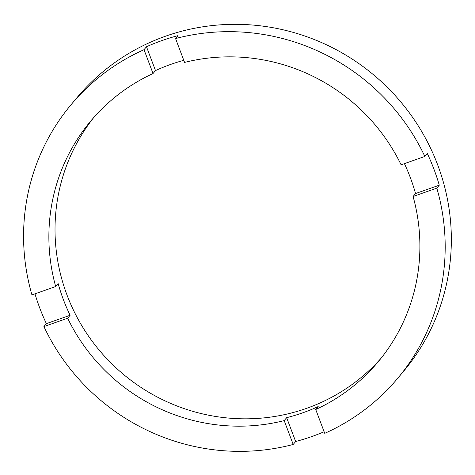 <?xml version="1.0" encoding="UTF-8"?>
<svg xmlns="http://www.w3.org/2000/svg" width="475" height="475" viewBox="0 0 475 475"><rect width="100%" height="100%" fill="white"/><g stroke="black" fill="none" stroke-linecap="round" stroke-linejoin="round"><path stroke-width="0.71" d="M404.421 163.643A187.477 182.673 -140.1 0 1 415.542 193.551L439.28 185.191L436.816 188.13A213.043 207.581 -140.1 0 1 397.723 378.284A213.043 207.581 -140.1 0 1 324.734 433.348L315.721 409.497L318.185 406.558A187.477 182.673 -140.1 0 1 302.694 412.834A187.477 182.673 -140.1 0 1 286.651 417.668L284.192 420.607L293.2 444.457A213.043 207.581 -140.1 0 1 43.92 326.58L67.652 318.214A187.477 182.673 -140.1 0 0 284.192 420.607M67.652 318.214L70.116 315.275A187.477 182.673 -140.1 0 1 58.14 283.593L55.682 286.532L31.944 294.898A213.043 207.581 -140.1 0 1 71.036 104.743L77.193 97.393A213.043 207.581 -140.1 0 1 165.71 36.142A213.043 207.581 -140.1 0 1 411.534 115.829A213.043 207.581 -140.1 0 1 403.881 370.933L397.723 378.284M71.036 104.743A213.043 207.581 -140.1 0 1 144.026 49.679L153.039 73.53A187.477 182.673 -140.1 0 0 90.642 121.155A187.477 182.673 -140.1 0 0 55.682 286.532M153.039 73.53L155.503 70.591A187.477 182.673 -140.1 0 1 170.994 64.309A187.477 182.673 -140.1 0 1 183.783 60.325M93.765 117.521A187.477 182.673 -140.1 0 0 91.491 340.29A187.477 182.673 -140.1 0 0 306.381 408.423A187.477 182.673 -140.1 0 0 381.152 358.156M286.651 417.668L295.664 441.518A213.043 207.581 -140.1 0 0 311.671 436.596A213.043 207.581 -140.1 0 0 324.128 431.745M439.28 185.191A213.043 207.581 -140.1 0 0 427.304 153.502L424.846 156.441A213.043 207.581 -140.1 0 0 175.56 38.564L178.024 35.625A213.043 207.581 -140.1 0 0 162.017 40.547A213.043 207.581 -140.1 0 0 146.49 46.74L155.503 70.591M424.846 156.441L401.108 164.807A187.477 182.673 -140.1 0 0 184.573 62.415L175.56 38.564M315.721 409.497A187.477 182.673 -140.1 0 0 378.124 361.867A187.477 182.673 -140.1 0 0 413.084 196.49L436.816 188.13M295.664 441.518L293.2 444.457M43.92 326.58L46.378 323.641L70.116 315.275M34.96 293.835A213.043 207.581 -140.1 0 0 46.378 323.641M144.026 49.679L146.49 46.74M415.542 193.551L413.084 196.49"/></g></svg>
